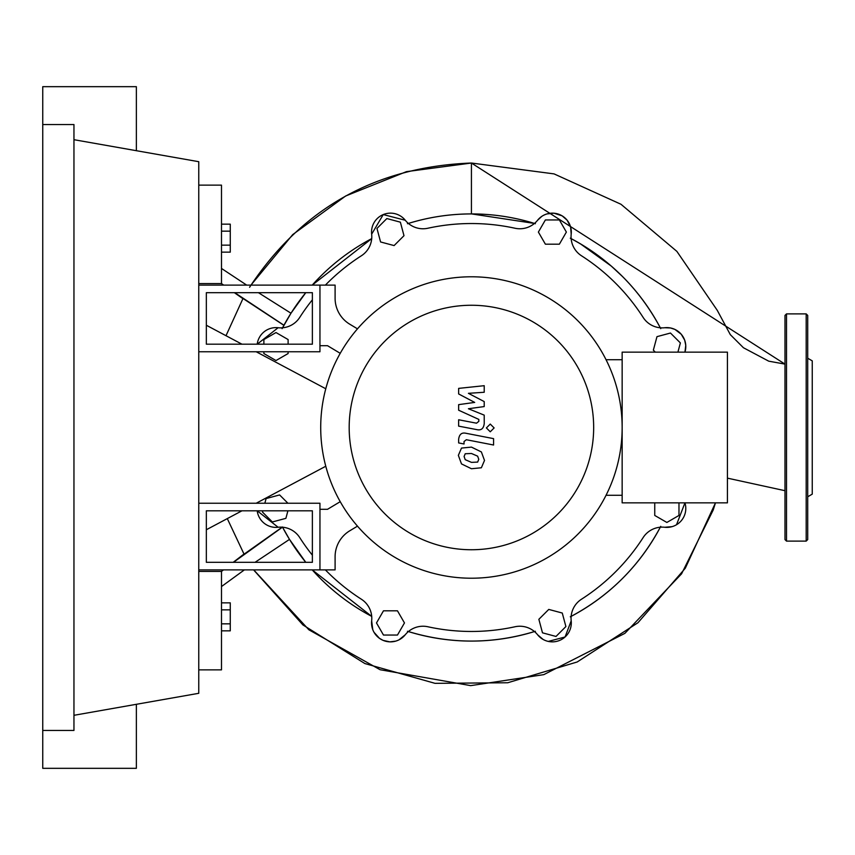 <?xml version="1.0" encoding="UTF-8"?>
<svg xmlns="http://www.w3.org/2000/svg" width="855" height="855" viewBox="0 0 855 855"><rect width="100%" height="100%" fill="white"/><g stroke="black" fill="none" stroke-linecap="round" stroke-linejoin="round"><path stroke-width="1.28" d="M206.344 510.809L312.374 510.809L312.374 562.312L206.344 562.312L206.344 510.809M198.766 503.242L319.952 503.242L319.952 569.89L198.766 569.89M325.776 466.242L256.201 503.242M241.954 510.809L206.344 529.747M206.344 325.253L241.954 344.191M256.201 351.758L325.776 388.758M556.007 636.451L542.487 632.828L538.864 619.309L548.76 609.423L562.269 613.035L565.892 626.555L556.007 636.451M678.977 502.858L678.977 515.447L666.868 522.448L654.748 515.447L654.748 502.858M655.315 352.142L653.348 350.165L656.971 336.656L670.48 333.033L680.377 342.93L677.908 352.142M559.373 219.949L566.373 232.068L559.373 244.188L545.383 244.188L538.383 232.068L545.383 219.949L559.373 219.949M386.855 218.549L400.375 222.172L403.988 235.691L394.102 245.577L380.582 241.965L376.959 228.445L386.855 218.549M263.874 344.191L263.874 339.553L275.994 332.552L288.114 339.553L288.114 344.191M288.114 351.758L288.114 353.543L275.994 360.543L263.874 353.543L263.874 351.758M287.911 510.809L285.891 518.344L272.371 521.967L262.474 512.07L262.816 510.809M264.847 503.242L266.097 498.561L279.617 494.938L287.921 503.242M383.478 635.051L376.489 622.932L383.478 610.812L397.468 610.812L404.468 622.932L397.468 635.051L383.478 635.051M278.11 327.732L257.205 344.191A18.938 18.938 0 0 1 278.089 327.732A22.722 22.722 0 0 0 299.731 317.408A203.96 203.96 0 0 1 312.374 299.816M325.392 285.11A203.96 203.96 0 0 1 361.344 255.795A22.722 22.722 0 0 0 371.658 234.163A18.938 18.938 0 0 1 405.259 220.237A22.722 22.722 0 0 0 427.863 228.242A203.96 203.96 0 0 1 514.999 228.242A22.722 22.722 0 0 0 537.592 220.237A18.938 18.938 0 0 1 571.193 234.163A22.722 22.722 0 0 0 581.518 255.795A203.96 203.96 0 0 1 643.131 317.408A22.722 22.722 0 0 0 664.773 327.732A18.938 18.938 0 0 1 684.951 352.142L685.763 345.356L684.684 340.14L681.264 334.252L674.916 329.41L670.512 327.967L664.741 327.732M676.529 524.735L684.951 502.858A18.938 18.938 0 0 1 664.773 527.268A22.722 22.722 0 0 0 643.131 537.592A203.96 203.96 0 0 1 581.518 599.205A22.722 22.722 0 0 0 571.193 620.837A18.938 18.938 0 0 1 537.592 634.763A22.722 22.722 0 0 0 514.999 626.758A203.96 203.96 0 0 1 427.863 626.758A22.722 22.722 0 0 0 405.259 634.763A18.938 18.938 0 0 1 371.658 620.837A22.722 22.722 0 0 0 361.344 599.205A203.96 203.96 0 0 1 325.392 569.89M312.374 555.184A203.96 203.96 0 0 1 299.731 537.592A22.722 22.722 0 0 0 278.089 527.268A18.938 18.938 0 0 1 257.205 510.809L278.142 527.268M257.793 503.242A18.938 18.938 0 0 1 258.114 502.216A18.938 18.938 0 0 0 257.793 503.242L257.868 502.986M258.114 352.784A18.938 18.938 0 0 1 257.793 351.758L258.114 352.784M349.182 427.5A122.244 122.244 0 0 0 471.426 549.744A122.244 122.244 0 0 0 593.669 427.5A122.244 122.244 0 0 0 471.426 305.256A122.244 122.244 0 0 0 349.182 427.5M320.711 427.5A150.715 150.715 0 0 0 471.426 578.215A150.715 150.715 0 0 0 622.151 427.5L622.151 502.858L727.423 502.858L727.423 352.142L622.151 352.142L622.151 427.5A150.715 150.715 0 0 0 471.426 276.785A150.715 150.715 0 0 0 320.711 427.5M606.045 359.709L622.151 359.709M606.045 495.291L622.151 495.291M349.813 530.763A30.299 30.299 0 0 0 335.096 556.744A30.299 30.299 0 0 1 349.813 530.763L357.486 526.156M340.226 501.682L327.529 509.302L319.952 509.302L319.952 569.89L335.096 569.89L335.096 556.744M340.226 353.318L327.529 345.698L319.952 345.698L319.952 285.11L335.096 285.11L335.096 298.256A30.299 30.299 0 0 0 349.813 324.237L357.486 328.844M335.096 298.256A30.299 30.299 0 0 0 349.813 324.237A30.299 30.299 0 0 1 335.096 298.256A30.299 30.299 0 0 0 349.813 324.237M477.635 462.095L478.768 459.317L477.635 456.164L471.458 453.492L465.227 453.749L464.094 456.474L465.227 459.68L471.458 462.363L477.635 462.095M481.365 451.932L471.458 447.112L461.497 448.073L458.355 455.352L461.497 463.912L471.458 468.743L481.365 467.771L484.507 460.439L481.365 451.932M493.581 438.636L465.954 433.271C461.711 432.309 459.274 434.319 458.643 439.299L458.643 442.933L464.041 443.98L464.041 441.533L466.349 439.727L493.581 445.017L493.581 438.636M486.388 427.938L490.257 431.796L494.126 427.938L490.257 424.069L486.388 427.938M458.643 393.952L474.696 402.416L458.643 404.639L458.643 410.218L478.821 419.399L478.821 421.376L476.524 423.193L458.633 419.762L458.633 426.132L476.94 429.648C481.194 430.589 483.631 428.569 484.229 423.578L484.208 415.135L468.412 408.743L484.208 406.574L484.208 401.583L468.412 393.321L484.208 392.263L484.208 385.691L458.643 388.384L458.643 393.952M206.344 344.191L312.374 344.191L312.374 292.688L206.344 292.688L206.344 344.191M198.766 351.758L319.952 351.758L319.952 285.11L198.766 285.11M221.488 252.15L230.273 252.15L230.273 224.16L221.488 224.16M221.488 245.15L230.273 245.15M221.488 231.16L230.273 231.16M221.488 609.85L230.273 609.85L230.273 602.85L221.488 602.85M221.488 630.84L230.273 630.84L230.273 609.85M221.488 623.84L230.273 623.84M282.107 328.63L291.031 313.154L305.769 292.688A213.579 213.579 0 0 0 282.556 327.786L283.529 325.958M312.235 285.11L371.711 238.62A213.579 213.579 0 0 0 312.235 285.11M258.434 292.688L290.989 313.229M278.089 527.268A18.938 18.938 0 0 1 257.205 510.809M289.407 539.238L282.513 527.14M371.711 616.38L312.235 569.89A213.579 213.579 0 0 0 371.711 616.38M282.556 527.214A213.579 213.579 0 0 0 305.769 562.312L289.45 539.313M405.27 634.752L398.975 639.85M395.758 641.122L389.837 641.859L383.061 640.363L379.449 638.322L374.009 632.283M372.769 629.633L371.658 620.816A18.938 18.938 0 0 0 405.259 634.763M535.38 631.279C492.747 644.339 450.115 644.339 407.472 631.279M534.471 631.567A213.579 213.579 0 0 1 408.38 631.567M407.472 223.721C428.291 217.202 449.612 213.942 471.426 213.921C493.25 213.942 514.56 217.202 535.38 223.721M408.38 223.433A213.579 213.579 0 0 1 534.471 223.433L471.639 213.921M570.296 238.182C609.679 259.097 639.829 289.247 660.744 328.63M622.483 276.507L611.293 266.087L580.438 243.835L571.14 238.62A213.579 213.579 0 0 1 660.306 327.786M660.744 526.37C639.829 565.754 609.679 595.903 570.296 616.818M660.306 527.214A213.579 213.579 0 0 1 571.14 616.38M537.592 634.763A18.938 18.938 0 0 0 571.193 620.837L565.07 636.986L548.269 641.421M543.053 639.412L537.581 634.752M672.083 526.648L664.763 527.268M537.571 220.269L541.813 216.358M546.997 213.91L553.976 213.194L562.141 215.845L567.154 220.216L570.595 226.917L571.193 234.163A18.938 18.938 0 0 0 537.592 220.237M371.658 234.174L383.254 214.562L405.281 220.259M246.678 285.11L221.488 268.449L221.488 185.14L198.766 185.14M249.596 287.269C301.997 208.096 375.944 166.682 471.426 163.027L471.426 213.921M471.426 163.027L554.072 173.896L620.986 204.27L676.882 251.391L717.249 310.312L730.33 334.658L743.433 347.739L768.741 361.173L784.986 364.112L471.426 163.027L406.467 171.641L345.644 195.998L292.699 234.612L250.953 285.11M283.924 325.231L234.772 292.688M223.7 285.11L221.488 283.593L221.488 268.449M242.906 298.662L234.366 292.688M223.636 285.11L221.488 283.593L198.766 283.593M283.881 325.317L243.002 298.491L226.009 335.705M227.302 518.611L244.06 554.179L282.439 526.99M198.766 669.86L221.488 669.86L221.488 571.407L223.444 569.89M233.201 562.312L243.985 554.051M198.766 571.407L221.488 571.407L223.486 569.89M233.468 562.312L282.417 527.204M221.488 586.551L244.38 569.89M255.057 562.312L289.492 539.387M784.986 539.591L784.986 315.41L786.504 313.892L786.504 541.108L784.986 539.591M807.708 496.776L812.25 494.147L812.25 360.853L807.708 358.224M807.708 427.5L807.708 539.591L806.19 541.108L806.19 313.892L807.708 315.41L807.708 427.5M42.75 124.552L73.958 124.552L73.958 730.448L42.75 730.448L42.75 86.676L136.362 86.676L136.362 150.704M136.362 704.296L136.362 768.324L42.75 768.324L42.75 730.448M73.958 139.696L198.766 161.702L198.766 693.298L73.958 715.304M253.721 569.89L308.89 629.804L380.122 669.732L470.667 685.625L543.791 674.638L624.877 633.363L681.585 573.823L713.22 509.986L715.464 502.858L685.283 568.244L637.958 622.739L577.178 661.984L507.699 682.76L435.013 683.337L364.893 663.566L302.927 624.941L254.095 570.445M727.423 478.137L784.986 490.695M806.19 541.108L786.504 541.108M786.504 313.892L806.19 313.892"/></g></svg>
